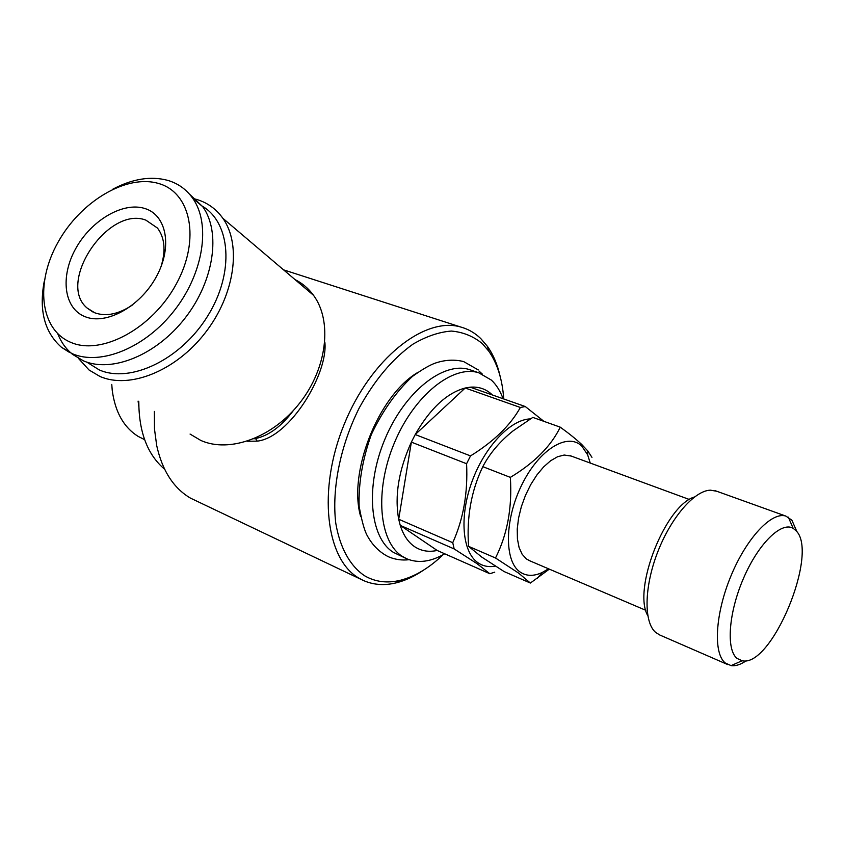 <?xml version="1.0" encoding="UTF-8"?>
<svg xmlns="http://www.w3.org/2000/svg" width="844" height="844" viewBox="0 0 844 844"><rect width="100%" height="100%" fill="white"/><g stroke="black" fill="none" stroke-linecap="round" stroke-linejoin="round"><path stroke-width="1.27" d="M482.357 374.114L479.023 371.065M737.034 658.415C725.924 649.595 728.583 612.522 743.606 578.066C758.482 543.504 781.428 521.202 793.149 528.302L796.293 530.95C818.954 553.738 771.458 667.994 742.087 660.746L737.034 658.415M746.391 660.63C740.747 664.576 735.641 666.243 731.104 665.621L725.344 663.036C713.053 653.53 715.1 614.126 730.883 576.125C746.518 538.05 771.669 511.411 785.848 516.085L791.894 520.189L796.958 531.804M727.876 664.639L659.755 634.994L655.556 632.346C643.666 622.039 644.151 586.991 657.592 552.303C670.927 517.572 694.338 490.617 710.374 490.164L716.672 491.229M647.781 615.656C632.335 589.492 665.462 505.398 694.485 496.968M548.526 568.803L542.259 572.464C533.703 576.452 526.287 576.273 519.999 571.947C504.047 561.081 504.512 519.334 522.035 484.372C539.327 449.23 567.79 432.075 581.822 446.17L587.635 454.779L590.251 463.061M549.307 569.141L530.38 583.046L518.543 573.065L495.512 558C507.36 534.474 512.297 507.603 510.346 477.377C534.463 462.828 551.1 446.086 560.247 427.159C569.014 433.478 576.178 439.249 581.748 444.482L587.783 450.96L591.961 457.342M560.247 427.159L532.817 417.4L513.078 430.873C499.785 441.517 489.699 453.45 482.81 466.658C471.247 490.765 466.5 517.33 468.589 546.353L481.681 557.029L504.121 571.567L530.38 583.046M111.767 384.4L112.231 390.287C115.132 412.009 123.751 427.37 138.11 436.38L144.598 439.65M138.806 406.502L138.089 401.1M164.601 469.222C147.5 454.716 138.901 432.16 138.796 401.544M417.21 372.784C378.101 396.216 347.897 472.999 360.683 516.591M444.714 553.791C430.989 561.819 418.402 563.507 406.935 558.865L402.409 556.428C378.988 542.006 374.303 490.638 394.306 443.058C414.035 395.34 452.869 364.492 478.685 372.763L491.377 380.085C496.377 384.79 500.27 391.004 503.077 398.727M406.08 558.475L393.336 552.324C369.799 537.86 364.946 486.671 384.864 439.323C404.508 391.859 443.353 361.232 469.296 369.545L471.817 370.411M495.375 566.124C488.834 567.337 483.032 566.208 477.957 562.748C462.269 552.155 459.136 516.771 471.944 481.734C484.625 446.666 510.578 419.394 530.37 418.898M543.905 421.346L525.295 406.544L470.235 387.185C478.559 386.531 485.68 388.884 491.588 394.232L492.347 394.96M452.743 542.703L398.695 519.239L411.366 442.129L466.584 463.736C467.987 492.822 463.367 519.144 452.743 542.703L454.167 548.938L400.256 525.379L437.16 550.457C428.794 552.271 421.325 551.048 414.752 546.775C408.222 542.375 403.39 535.244 400.256 525.379L398.695 519.239C394.475 495.818 398.706 470.108 411.366 442.129L415.227 434.544C430.123 408.517 446.782 392.998 465.202 388.008L520.358 407.473L525.295 406.544M520.358 407.473C510.409 425.344 493.803 441.496 470.519 455.908L415.227 434.544L465.202 388.008L470.235 387.185M466.584 463.736L470.519 455.908M454.167 548.938L476.892 563.57L489.847 573.73L437.16 550.457M201.727 205.82C230.813 222.236 234.769 272.623 207.708 315.983C181.006 359.533 130.461 383.725 99.233 369.904L86.805 362.118M193.065 198.509L196.663 199.437C207.466 202.697 216.191 208.964 222.827 218.258C241.817 244.697 234.832 294.883 205.134 332.937C175.626 371.138 129.448 389.422 100.003 376.477L89.063 370.01L78.408 358.352M295.01 279.575C302.363 283.246 308.535 288.49 313.525 295.305C332.462 320.889 327.261 367.784 300.095 402.567C273.097 437.498 229.547 453.386 200.809 440.441L190.069 434.069M253.78 438.827L255.563 438.563C269.014 435.567 281.622 426.209 293.406 410.49M362.361 580.007L190.48 498.129C173.516 488.138 162.248 470.593 156.689 445.505L154.484 429.005L154.368 411.418M283.573 269.858L287.973 271.272M443.089 554.719C429.237 567.97 415.058 576.473 400.562 580.239C387.301 583.499 375.285 582.001 364.513 575.714C350.112 565.976 339.932 547.788 335.764 523.153C331.671 488.982 340.301 445.78 359.175 408.074C374.62 380.022 392.555 358.721 412.98 344.152C426.294 336.355 439.091 331.987 451.392 331.059C463.092 332.093 473.389 336.271 482.293 343.592L488.855 351.252C497.432 363.658 502.391 379.557 503.752 398.969M423.582 570.122C414.531 576.273 405.468 580.503 396.416 582.793C384.421 585.768 373.322 584.966 363.12 580.366L359.038 578.203C325.911 559.646 317.217 490.132 344.152 424.426C370.727 358.573 424.743 316.226 460.803 327.039C468.325 329.128 474.972 332.958 480.742 338.539L487.526 346.483C493.339 354.775 497.559 364.798 500.186 376.551M324.845 342.073C328.453 373.333 289.83 437.593 257.198 441.148L247.208 441.243M645.839 610.328L529.642 560.743L526.403 558.928L522.13 554.244L519.081 547.492L517.425 538.957L517.235 529.009L518.564 518.079L521.349 506.685L525.464 495.365L530.718 484.635L536.858 475.014L543.589 466.943L550.604 460.761L557.578 456.741L564.193 455.032L571.219 456.055M132.856 304.726C118.93 314.137 106.249 316.827 94.823 312.829L87.185 308.092C56.295 282.824 108.074 205.546 145.843 220.115L157.48 228.07C164.77 237.765 165.941 250.679 160.982 266.788M144.704 208.468C166.658 214.914 172.767 246.944 156.319 276.769C140.199 306.71 106.144 325.394 85.075 316.69C63.754 308.419 60.019 276.484 75.802 248.463C91.289 220.326 122.981 201.568 144.704 208.468M70.896 342.411C39.826 329.635 35.1 282.782 58.057 242.217C80.591 201.484 126.368 173.948 158.482 183.464C190.923 192.337 200.756 239.348 176.385 283.827C152.479 328.464 101.596 355.83 70.896 342.411M112.843 189.183C132.508 178.78 150.791 175.847 167.713 180.363C178 183.391 186.302 189.309 192.601 198.118C210.916 223.565 203.815 272.559 174.708 310.033C145.78 347.644 100.784 366.043 72.32 353.731L61.475 347.295C44.574 332.378 38.813 310.465 44.204 281.569M189.383 194.025L202.708 206.653C221.044 232.026 214.144 280.693 185.3 317.808C156.646 355.071 111.914 373.206 83.503 360.873L72.668 354.448C66.064 349.11 61.106 342.221 57.772 333.781M494.753 572.148L489.847 573.73M510.346 477.377L482.81 466.658M495.512 558L468.589 546.353M257.198 441.148L255.563 438.563M478.274 369.925L463.641 361.58C454.494 359.301 445.062 359.808 435.335 363.089C429.67 365.083 422.042 369.524 412.452 376.413C396.174 391.637 382.448 411.049 371.276 434.649C362.466 459.526 358.426 483.412 359.133 506.316C361.802 521.212 364.576 531.119 367.457 536.035C372.615 545.382 379.6 552.282 388.388 556.745C395.013 559.561 401.902 560.553 409.076 559.699M793.149 528.302L788.349 517.161M785.848 516.085L715.364 490.754M478.685 372.763L469.296 369.545M222.827 218.258L313.525 295.305M460.803 327.039L283.721 269.901M689.442 499.521L570.154 455.665M92.819 311.942L87.185 308.092M61.475 347.295L69.577 352.476M192.601 198.118L202.708 206.653M488.855 351.252L487.526 346.483M400.562 580.239L396.416 582.793M587.635 454.779L587.783 450.96M542.259 572.464L537.09 578.541M742.087 660.746L731.104 665.621"/></g></svg>
